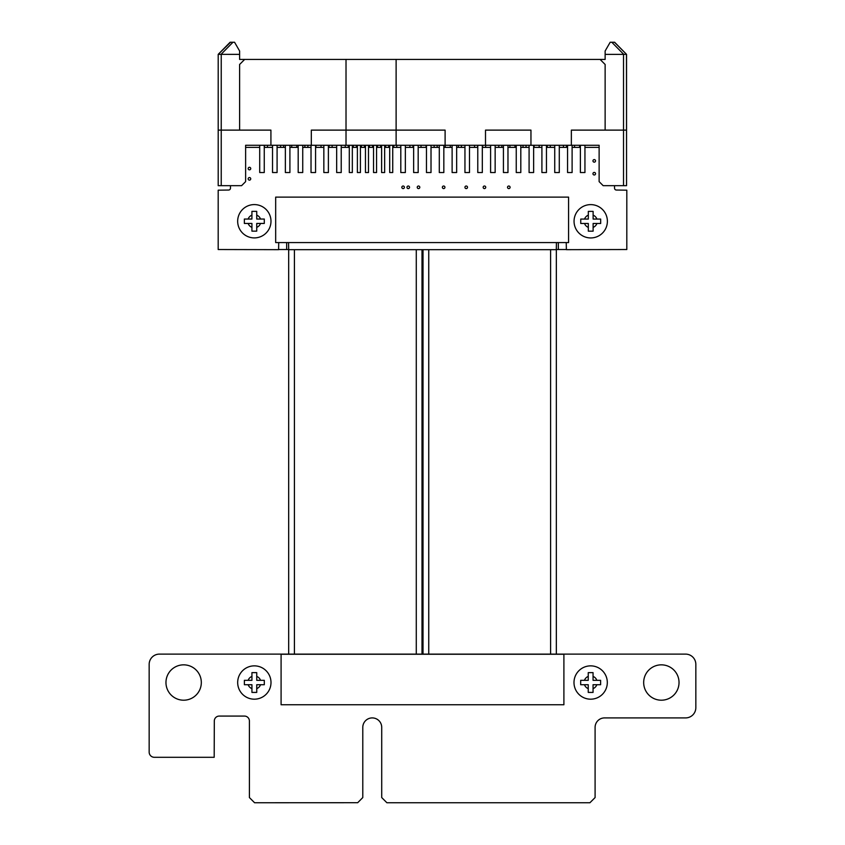 <?xml version="1.0" encoding="UTF-8"?>
<svg xmlns="http://www.w3.org/2000/svg" width="845" height="845" viewBox="0 0 845 845"><rect width="100%" height="100%" fill="white"/><g stroke="black" fill="none" stroke-linecap="round" stroke-linejoin="round"><path stroke-width="1.27" d="M288.557 242.568L288.694 249.666L422.479 249.666L422.489 654.114L159.399 654.114A10.246 10.246 0 0 0 149.164 664.35L149.164 752.113A5.186 5.186 0 0 0 154.35 757.3L214.186 757.3L214.313 720.986A4.912 4.912 0 0 1 219.235 716.074L244.48 716.074A4.933 4.933 0 0 1 249.402 720.986L249.402 797.564L254.588 802.75L357.699 802.708L362.79 797.564L362.79 727.376A9.464 9.464 0 0 1 372.254 717.912A9.464 9.464 0 0 1 381.718 727.376L381.718 797.564L386.894 802.75L589.916 802.75L595.091 797.564L595.091 727.376A9.453 9.453 0 0 1 604.555 717.912L685.601 717.912A10.246 10.246 0 0 0 695.836 707.677L695.836 664.35A10.246 10.246 0 0 0 685.601 654.114L422.5 654.114L422.489 249.666L556.295 249.666L556.432 242.568M566.235 242.568L566.382 249.666L626.81 249.528L626.81 190.178L616.428 190.04A1.88 1.88 0 0 1 614.537 188.16L614.537 185.678M239.61 54.365L221.041 54.355L232.945 42.25L234.561 42.25L239.61 50.996L239.61 59.425L600.087 59.425L605.136 64.473L605.136 130.119L623.515 130.119L623.515 54.365L626.472 54.291L626.546 185.678L623.515 185.678L623.515 130.119L626.546 130.119L571.357 130.119L571.357 145.277L599.126 145.277L599.126 147.389L584.941 147.389M580.388 147.389L572.107 147.389M567.565 147.389L559.284 147.389M554.742 147.389L546.451 147.389M541.909 147.389L533.628 147.389M529.086 147.389L520.805 147.389M516.253 147.389L507.972 147.389M503.43 147.389L495.149 147.389M490.596 147.389L482.315 147.389M477.774 147.389L469.493 147.389M464.951 147.389L456.659 147.389M452.117 147.389L443.836 147.389M439.294 147.389L431.013 147.389M426.461 147.389L418.18 147.389M413.638 147.389L405.357 147.389M400.805 147.389L392.735 147.389M389.703 147.389L384.655 147.389M381.623 147.389L376.574 147.389M373.543 147.389L368.494 147.389M365.462 147.389L360.414 147.389M357.382 147.389L352.333 147.389M349.302 147.389L341.222 147.389M336.669 147.389L328.388 147.389M323.846 147.389L315.565 147.389M311.023 147.389L302.732 147.389M298.19 147.389L289.909 147.389M285.367 147.389L277.086 147.389M272.534 147.389L264.253 147.389M259.711 147.389L245.62 147.389L245.62 145.277L571.357 145.277M230.463 185.678L230.463 188.16A1.88 1.88 0 0 1 228.572 190.04L218.19 190.178L218.19 249.528L278.596 249.666L278.723 242.568M201.321 682.528A17.671 17.671 0 0 0 174.809 667.212A17.671 17.671 0 0 0 174.809 697.833A17.671 17.671 0 0 0 201.321 682.528M250.733 168.577A1.278 1.278 0 0 0 248.81 167.468A1.278 1.278 0 0 0 248.81 169.687A1.278 1.278 0 0 0 250.733 168.577M250.733 178.834A1.278 1.278 0 0 0 248.81 177.725A1.278 1.278 0 0 0 248.81 179.953A1.278 1.278 0 0 0 250.733 178.834M404.396 187.305A1.278 1.278 0 0 0 402.474 186.196A1.278 1.278 0 0 0 402.474 188.414A1.278 1.278 0 0 0 404.396 187.305M409.529 187.305A1.278 1.278 0 0 0 407.607 186.196A1.278 1.278 0 0 0 407.607 188.414A1.278 1.278 0 0 0 409.529 187.305M679.031 682.528A17.671 17.671 0 0 0 652.52 667.212A17.671 17.671 0 0 0 652.52 697.833A17.671 17.671 0 0 0 679.031 682.528M467.507 187.305A1.278 1.278 0 0 0 465.584 186.196A1.278 1.278 0 0 0 465.584 188.414A1.278 1.278 0 0 0 467.507 187.305M419.796 187.305A1.278 1.278 0 0 0 417.874 186.196A1.278 1.278 0 0 0 417.874 188.414A1.278 1.278 0 0 0 419.796 187.305M444.935 187.305A1.278 1.278 0 0 0 443.012 186.196A1.278 1.278 0 0 0 443.012 188.414A1.278 1.278 0 0 0 444.935 187.305M485.727 187.305A1.278 1.278 0 0 0 483.805 186.196A1.278 1.278 0 0 0 483.805 188.414A1.278 1.278 0 0 0 485.727 187.305M510.095 187.305A1.278 1.278 0 0 0 508.172 186.196A1.278 1.278 0 0 0 508.172 188.414A1.278 1.278 0 0 0 510.095 187.305M595.524 173.711A1.278 1.278 0 0 0 593.602 172.591A1.278 1.278 0 0 0 593.602 174.82A1.278 1.278 0 0 0 595.524 173.711M595.524 160.877A1.278 1.278 0 0 0 593.602 159.768A1.278 1.278 0 0 0 593.602 161.987A1.278 1.278 0 0 0 595.524 160.877M346.017 59.425L346.017 130.119L396.115 130.119L311.319 130.119L311.319 145.277M396.115 59.425L396.115 145.277M445.104 145.277L445.104 130.119L396.115 130.119L445.051 130.119M221.041 54.355L218.2 54.365L218.2 130.119L270.411 130.119M346.017 145.277L346.017 130.119L311.319 130.119M485.505 130.119L530.956 130.119L485.505 130.119L485.505 145.277M245.62 145.277L245.62 181.633L241.575 185.678L218.2 185.678L218.2 130.119L270.918 130.119L270.918 145.277M605.136 130.119L571.357 130.119M247.184 59.425L597.563 59.425M605.136 64.473L600.087 59.425L605.136 59.425L605.136 54.365L623.515 54.365M541.603 59.425L546.863 59.425M438.988 59.425L444.238 59.425M259.404 59.425L264.654 59.425M272.238 59.425L277.487 59.425M285.061 59.425L290.31 59.425M297.884 59.425L303.144 59.425M310.717 59.425L315.967 59.425M323.54 59.425L328.8 59.425M580.092 59.425L585.342 59.425M567.259 59.425L572.519 59.425M554.436 59.425L559.686 59.425M528.78 59.425L534.029 59.425M515.957 59.425L521.207 59.425M503.124 59.425L508.373 59.425M490.301 59.425L495.55 59.425M477.467 59.425L482.727 59.425M464.644 59.425L469.894 59.425M451.811 59.425L457.071 59.425M426.165 59.425L431.415 59.425M413.332 59.425L418.581 59.425M401.164 59.425L405.758 59.425M336.373 59.425L340.968 59.425M230.558 42.25L218.2 54.365L218.2 185.678M232.945 42.25L230.115 42.25L218.506 54.164M244.659 59.425L239.61 64.473L244.659 59.425M239.61 130.119L239.61 64.473M530.956 130.119L530.956 145.277M623.515 185.678L603.172 185.678L599.126 181.633L599.126 145.277M605.136 54.365L605.136 50.996L610.185 42.25L614.632 42.25L626.546 54.365L626.546 185.678M614.473 42.25L626.472 54.291M218.887 54.122L219.457 54.143M218.274 54.291L230.115 42.25M264.453 145.277L264.453 147.389M267.485 145.277L267.485 147.389M280.614 145.277L280.614 147.389M283.645 145.277L283.645 147.389M291.726 145.277L291.726 147.389M296.775 145.277L296.775 147.389M304.855 145.277L304.855 147.389M307.886 145.277L307.886 147.389M315.967 145.277L315.967 147.389M321.015 145.277L321.015 147.389M329.096 145.277L329.096 147.389M332.127 145.277L332.127 147.389M345.256 145.277L345.256 147.389M348.288 145.277L348.288 147.389M353.337 145.277L353.337 147.389M356.368 145.277L356.368 147.389M361.417 145.277L361.417 147.389M364.448 145.277L364.448 147.389M369.497 145.277L369.497 147.389M372.529 145.277L372.529 147.389M377.578 145.277L377.578 147.389M380.609 145.277L380.609 147.389M385.658 145.277L385.658 147.389M388.689 145.277L388.689 147.389M393.738 145.277L393.738 147.389M396.77 145.277L396.77 147.389M409.899 145.277L409.899 147.389M412.93 145.277L412.93 147.389M421.011 145.277L421.011 147.389M426.06 145.277L426.06 147.389M434.14 145.277L434.14 147.389M437.171 145.277L437.171 147.389M445.252 145.277L445.252 147.389M450.3 145.277L450.3 147.389M458.381 145.277L458.381 147.389M461.412 145.277L461.412 147.389M474.541 145.277L474.541 147.389M477.573 145.277L477.573 147.389M482.622 145.277L482.622 147.389M485.653 145.277L485.653 147.389M498.782 145.277L498.782 147.389M501.814 145.277L501.814 147.389M509.894 145.277L509.894 147.389M514.943 145.277L514.943 147.389M523.023 145.277L523.023 147.389M526.055 145.277L526.055 147.389M534.135 145.277L534.135 147.389M539.184 145.277L539.184 147.389M547.264 145.277L547.264 147.389M550.296 145.277L550.296 147.389M563.425 145.277L563.425 147.389M566.456 145.277L566.456 147.389M574.537 145.277L574.537 147.389M579.586 145.277L579.586 147.389M259.711 145.277L259.711 172.538L264.253 172.538L264.253 145.277M272.534 145.277L272.534 172.538L277.086 172.538L277.086 145.277M285.367 145.277L285.367 172.538L289.909 172.538L289.909 145.277M298.19 145.277L298.19 172.538L302.732 172.538L302.732 145.277M311.023 145.277L311.023 172.538L315.565 172.538L315.565 145.277M323.846 145.277L323.846 172.538L328.388 172.538L328.388 145.277M336.669 145.277L336.669 172.538L341.222 172.538L341.222 145.277M400.805 145.277L400.805 172.538L405.357 172.538L405.357 145.277M413.638 145.277L413.638 172.538L418.18 172.538L418.18 145.277M426.461 145.277L426.461 172.538L431.013 172.538L431.013 145.277M439.294 145.277L439.294 172.538L443.836 172.538L443.836 145.277M452.117 145.277L452.117 172.538L456.659 172.538L456.659 145.277M464.951 145.277L464.951 172.538L469.493 172.538L469.493 145.277M477.774 145.277L477.774 172.538L482.315 172.538L482.315 145.277M490.596 145.277L490.596 172.538L495.149 172.538L495.149 145.277M503.43 145.277L503.43 172.538L507.972 172.538L507.972 145.277M516.253 145.277L516.253 172.538L520.805 172.538L520.805 145.277M529.086 145.277L529.086 172.538L533.628 172.538L533.628 145.277M541.909 145.277L541.909 172.538L546.451 172.538L546.451 145.277M554.742 145.277L554.742 172.538L559.284 172.538L559.284 145.277M567.565 145.277L567.565 172.538L572.107 172.538L572.107 145.277M580.388 145.277L580.388 172.538L584.941 172.538L584.941 145.277M349.302 145.277L349.302 172.538L352.333 172.538L352.333 145.277M357.382 145.277L357.382 172.538L360.414 172.538L360.414 145.277M365.462 145.277L365.462 172.538L368.494 172.538L368.494 145.277M373.543 145.277L373.543 172.538L376.574 172.538L376.574 145.277M381.623 145.277L381.623 172.538L384.655 172.538L384.655 145.277M389.703 145.277L389.703 172.538L392.735 172.538L392.735 145.277M566.235 249.528L558.323 249.528L558.323 242.568M286.677 242.568L286.677 249.528L278.723 249.528M558.323 249.528L556.432 249.528M288.557 249.528L286.677 249.528M275.671 242.568L275.671 197.117L568.579 197.117L568.579 242.568L275.671 242.568M590.718 211.387L588.321 211.387L588.321 219.077L580.758 219.077L580.758 223.481L588.321 223.481L588.321 231.171L593.116 231.171L593.116 223.481L600.679 223.481L600.679 219.077L593.116 219.077L593.116 211.387L590.718 211.387M590.718 237.941A16.668 16.668 -0 0 1 574.051 221.274A16.668 16.668 -0 0 1 590.718 204.617A16.668 16.668 -0 0 1 607.386 221.274A16.668 16.668 -0 0 1 590.718 237.941M589.145 211.387L588.321 211.387L588.321 215.169A6.57 6.57 180 0 0 584.539 219.077L580.758 219.077M600.679 219.077L596.908 219.077A6.57 6.57 180 0 0 593.116 215.169L593.116 211.387L592.292 211.387M584.539 223.481A6.57 6.57 180 0 0 588.321 227.389L588.321 230.759M593.116 231.171L593.116 227.389A6.57 6.57 180 0 0 596.908 223.481M593.116 223.481L600.679 223.481M580.758 223.481L588.321 223.481M254.324 211.356L251.926 211.356L251.926 219.045L244.363 219.045L244.363 223.45L251.926 223.45L251.926 231.139L256.732 231.139L256.732 223.45L264.295 223.45L264.295 219.045L256.732 219.045L256.732 211.356L254.324 211.356M254.324 237.91A16.668 16.668 -0 0 1 237.667 221.253A16.668 16.668 -0 0 1 254.324 204.585A16.668 16.668 -0 0 1 270.991 221.253A16.668 16.668 -0 0 1 254.324 237.91M252.761 211.356L251.926 211.356L251.926 215.137A6.57 6.57 180 0 0 248.145 219.045L244.363 219.045M264.295 219.045L260.513 219.045A6.57 6.57 180 0 0 256.732 215.137L256.732 211.356L255.898 211.356M248.145 223.45A6.57 6.57 180 0 0 251.926 227.358L251.926 230.727M256.732 231.139L256.732 227.358A6.57 6.57 180 0 0 260.513 223.45M256.732 223.45L264.295 223.45M244.363 223.45L251.926 223.45M563.9 704.751L281.089 704.751L281.089 654.241L563.9 654.241L563.9 704.751M590.644 692.414L593.053 692.414L593.053 684.725L600.615 684.725L600.615 680.32L593.053 680.32L593.053 672.631L588.247 672.631L588.247 680.32L580.684 680.32L580.684 684.725L588.247 684.725L588.247 692.414L590.644 692.414M590.644 665.86A16.668 16.668 0 0 1 607.312 682.528A16.668 16.668 0 0 1 590.644 699.185A16.668 16.668 0 0 1 573.987 682.528A16.668 16.668 0 0 1 590.644 665.86M593.053 692.414L593.053 688.633A6.57 6.57 180 0 0 596.834 684.725M584.465 684.725A6.57 6.57 180 0 0 588.247 688.633L588.247 692.414M600.615 680.32L596.834 680.32A6.57 6.57 180 0 0 593.053 676.412L593.053 673.043M589.081 672.631L588.247 672.631L588.247 676.412A6.57 6.57 180 0 0 584.465 680.32L580.684 680.32M593.053 672.631L592.218 672.631M580.684 684.725L588.247 684.725M593.053 684.725L600.615 684.725M254.345 692.414L256.743 692.414L256.743 684.725L264.305 684.725L264.305 680.32L256.743 680.32L256.743 672.631L251.937 672.631L251.937 680.32L244.385 680.32L244.385 684.725L251.937 684.725L251.937 692.414L254.345 692.414M254.345 665.86A16.668 16.668 0 0 1 271.002 682.528A16.668 16.668 0 0 1 254.345 699.185A16.668 16.668 0 0 1 237.677 682.528A16.668 16.668 0 0 1 254.345 665.86M256.743 692.414L256.743 688.633A6.57 6.57 180 0 0 260.524 684.725M248.155 684.725A6.57 6.57 180 0 0 251.937 688.633L251.937 692.414M264.305 680.32L260.524 680.32A6.57 6.57 180 0 0 256.743 676.412L256.743 673.043M252.771 672.631L251.937 672.631L251.937 676.412A6.57 6.57 180 0 0 248.155 680.32L244.385 680.32M256.743 672.631L255.908 672.631M244.385 684.725L251.937 684.725M256.743 684.725L264.305 684.725M423.018 249.666L423.018 654.114M428.742 249.666L428.742 654.114M550.602 249.666L550.602 654.114M288.684 249.655L288.684 654.114M294.419 249.666L294.419 654.114M416.279 249.666L416.279 654.114M221.232 54.365L221.232 185.678M611.801 42.25L623.705 54.355M556.337 249.655L556.337 654.114M422.004 249.666L422.004 654.114"/></g></svg>
